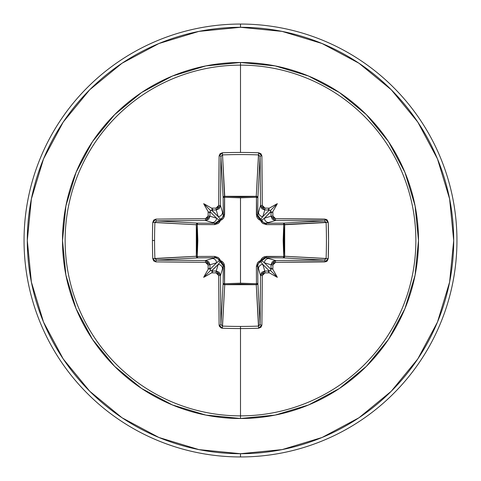 <?xml version="1.0" encoding="UTF-8"?>
<svg xmlns="http://www.w3.org/2000/svg" width="481" height="481" viewBox="0 0 481 481"><rect width="100%" height="100%" fill="white"/><g stroke="black" fill="none" stroke-linecap="round" stroke-linejoin="round"><path stroke-width="0.72" d="M220.905 324.519L220.905 324.495A214.225 5.61 -90 0 1 220.526 275.354L218.741 275.619L220.526 275.354L216.203 271.037L216.017 272.895L216.203 271.037L219.252 272.312L220.526 275.354L222.505 268.753L220.526 275.354A214.225 5.61 90 0 0 220.905 324.495L223.118 283.225L223.268 265.927L222.505 268.753A4.329 4.311 -163.3 0 0 218.176 264.442L216.203 271.037A214.394 18.687 180 0 1 211.628 270.989L210.576 270.424L210.011 269.372L216.558 262.824L209.963 264.797A214.394 18.687 90 0 0 210.011 269.372L216.558 262.824L219.294 260.678A1.623 1.611 -135 0 0 220.322 261.706L218.176 264.442L211.628 270.989A214.394 18.687 0 0 0 216.203 271.037L218.176 264.442L211.412 270.971L212.668 271.627L211.574 272.847A216.011 18.825 0 0 0 216.017 272.895L218.741 275.619A215.843 5.652 90 0 0 219.12 325.126L222.384 328.228A216.318 94.829 -0 0 0 240.5 328.559L240.5 326.437A214.694 94.12 180 0 1 222.517 326.106L222.384 328.228L221.14 327.952L219.378 326.28L219.12 325.126L218.741 275.619L217.941 273.701L216.017 272.895A216.011 18.825 180 0 1 211.574 272.847A159.313 112.572 138 0 1 203.679 277.321A159.313 112.572 -48 0 1 208.153 269.426A216.011 18.825 -90 0 1 208.105 264.983L207.293 263.059L205.381 262.259L155.874 261.88L153.728 260.912L152.772 258.616A216.318 94.829 -90 0 1 152.441 240.5L154.563 240.5A214.694 94.12 -90 0 1 154.894 222.517L152.772 222.384A216.318 94.829 90 0 0 152.441 240.5A216.318 94.829 -90 0 1 152.772 222.384L153.728 220.088L155.874 219.12L205.381 218.741L207.299 217.941L208.105 216.017A216.011 18.825 -90 0 1 208.153 211.574A159.313 112.572 -132 0 1 203.679 203.679A159.313 112.572 42 0 1 211.574 208.153A216.011 18.825 -0 0 1 216.017 208.105L217.941 207.293L218.741 205.381L219.12 155.874L220.088 153.728L222.384 152.772A216.318 94.829 0 0 1 240.5 152.441A216.318 94.829 0 0 1 258.616 152.772L260.912 153.728L261.88 155.874L262.259 205.381L263.059 207.299L264.983 208.105A216.011 18.825 0 0 1 269.426 208.153A159.313 112.572 -42 0 1 277.321 203.679A159.313 112.572 132 0 1 272.847 211.574A216.011 18.825 90 0 1 272.895 216.017L273.707 217.941L275.619 218.741L326.28 219.378L327.272 220.088L328.228 222.384L328.559 240.5L328.228 258.616L327.272 260.912L326.28 261.622L275.619 262.259L273.701 263.059L272.895 264.983A216.011 18.825 90 0 1 272.847 269.426A159.313 112.572 48 0 1 277.321 277.321A159.313 112.572 -138 0 1 269.426 272.847A216.011 18.825 180 0 1 264.983 272.895L263.059 273.707L262.259 275.619L261.88 325.126L260.912 327.272L258.616 328.228A216.318 94.829 180 0 1 240.5 328.559L240.5 415.867A175.367 175.367 0 0 0 415.867 240.5A175.367 175.367 0 0 0 240.5 65.133L240.5 152.441L240.5 65.133A175.367 175.367 0 0 0 65.133 240.5A175.367 175.367 0 0 0 240.5 415.867L240.5 418.5A178 178 0 0 1 62.5 240.5A178 178 0 0 1 240.5 62.5L240.5 65.133L240.5 62.5L205.772 65.921L172.384 76.052L141.606 92.502L114.634 114.634L92.502 141.606L76.052 172.384L65.921 205.772L62.5 240.5L65.921 275.228L76.052 308.616L92.502 339.394L114.634 366.366L141.606 388.498L172.384 404.948L205.772 415.079L240.5 418.5L275.228 415.079L308.616 404.948L339.394 388.498L366.366 366.366L388.498 339.394L404.948 308.616L415.079 275.228L418.5 240.5L415.079 205.772L404.948 172.384L388.498 141.606L366.366 114.634L339.394 92.502L308.616 76.052L275.228 65.921L240.5 62.5A178 178 0 0 1 418.5 240.5A178 178 0 0 1 240.5 418.5L240.5 415.867A175.367 175.367 0 0 0 415.867 240.5A175.367 175.367 0 0 0 240.5 65.133A175.367 175.367 0 0 0 65.133 240.5A175.367 175.367 0 0 0 240.5 415.867L240.5 328.559A216.318 94.829 180 0 1 222.384 328.228L222.517 326.106A214.694 94.12 -0 0 0 240.5 326.437A214.694 94.12 -0 0 0 258.483 326.106L256.259 284.686L240.5 284.079L224.741 284.686L222.408 326.1M260.095 156.481L257.882 197.775L256.451 197.252L256.397 196.32L257.449 196.795L257.882 197.775L257.732 215.073L260.474 205.646A214.225 5.61 -90 0 0 260.095 156.505L257.882 197.775A1.623 1.461 3.1 0 0 256.259 196.314L258.483 154.894A214.694 94.12 180 0 0 222.517 154.894L224.549 197.252L224.741 196.314L240.5 196.921L256.259 196.314L258.592 154.9M326.082 222.312L283.748 224.549L284.686 224.741L284.079 240.5L284.686 256.259L326.106 258.483A214.694 94.12 -90 0 0 326.106 222.517L284.686 224.741A1.623 1.461 86.9 0 0 283.225 223.118L324.495 220.905A214.225 5.61 180 0 0 275.354 220.526L265.927 223.268L283.225 223.118L324.519 220.905M324.519 260.095L283.225 257.882L283.748 256.451L284.68 256.397L284.205 257.449L283.225 257.882L265.927 257.732L275.354 260.474A214.225 5.61 -0 0 0 324.495 260.095L283.225 257.882A1.623 1.461 93.1 0 0 284.686 256.259L326.1 258.592M258.688 326.082L256.259 284.686L224.741 284.686L224.549 283.748L224.741 284.686L223.599 284.253L223.118 283.225A1.623 1.461 -176.9 0 0 224.741 284.686L222.517 326.106L220.905 324.495A1.623 0.637 179.4 0 1 219.12 325.126A1.623 0.637 -0.6 0 0 220.905 324.495L223.118 283.225A1.623 0.529 -179.5 0 0 224.549 283.748L240.5 283.171L224.549 283.748L224.326 264.55L223.491 262.83L222.144 261.442L220.436 260.564L219.552 258.844L218.164 257.503L214.604 256.397L197.252 256.451L197.829 240.506L197.252 224.549L214.604 224.603L218.17 223.491L219.558 222.144L220.436 220.436L222.156 219.552L223.497 218.164L224.326 216.45L224.549 197.252L240.5 197.829L240.5 283.171L240.5 197.829L256.451 197.252L256.674 216.45L257.509 218.17L258.856 219.558L260.564 220.436L261.448 222.156L262.836 223.497L266.396 224.603L283.748 224.549L283.171 240.494L283.748 256.451L264.55 256.674L262.83 257.509L261.442 258.856L260.564 260.564L258.844 261.448L257.503 262.836L256.397 266.396L256.451 283.748L240.5 283.171L256.451 283.748L256.259 284.686A1.623 1.461 176.9 0 0 257.882 283.225L260.095 324.495A214.225 5.61 -90 0 0 260.474 275.354L257.732 265.927L257.882 283.225L260.095 324.519M122.048 63.227L89.743 89.743L122.048 63.227L158.91 43.524L198.906 31.391L240.5 27.297A213.203 213.203 0 0 1 453.703 240.5A213.203 213.203 0 0 1 240.5 453.703L240.5 456.95A216.45 216.45 0 0 0 456.95 240.5A216.45 216.45 0 0 0 240.5 24.05L240.5 27.297L240.5 24.05A216.45 216.45 0 0 1 456.95 240.5A216.45 216.45 0 0 1 240.5 456.95A216.45 216.45 0 0 1 24.05 240.5A216.45 216.45 0 0 1 240.5 24.05A216.45 216.45 0 0 0 24.05 240.5A216.45 216.45 0 0 0 240.5 456.95L240.5 453.703A213.203 213.203 0 0 1 27.297 240.5A213.203 213.203 0 0 1 240.5 27.297L282.094 31.391L322.09 43.524L358.952 63.227L391.257 89.743L417.773 122.048L437.476 158.91L449.609 198.906L453.703 240.5L449.609 282.094L437.476 322.09L417.773 358.952L391.257 391.257L358.952 417.773L391.257 391.257M156.481 220.905L156.505 220.905A214.225 5.61 -0 0 1 205.646 220.526L209.963 216.203L208.688 219.252L205.646 220.526L212.247 222.505L205.646 220.526A214.225 5.61 180 0 0 156.505 220.905L197.775 223.118L215.073 223.268L212.247 222.505A4.329 4.311 -73.3 0 0 216.558 218.176L209.963 216.203A214.394 18.687 -90 0 1 210.011 211.628L209.373 212.668L208.153 211.574A159.313 112.572 -132 0 1 203.679 203.679A159.313 112.572 42 0 1 211.574 208.153L212.668 209.373L211.412 210.029L218.176 216.558L216.203 209.963A214.394 18.687 180 0 0 211.628 210.011L218.176 216.558L220.322 219.294A1.623 1.611 -45 0 0 219.294 220.322L216.558 218.176L210.011 211.628A214.394 18.687 90 0 0 209.963 216.203L216.558 218.176L210.011 211.628L210.576 210.576L211.628 210.011A214.394 18.687 -0 0 1 216.203 209.963L218.176 216.558A4.329 4.311 -16.7 0 0 222.505 212.247L223.268 215.073L223.118 197.775L220.905 156.505A214.225 5.61 90 0 0 220.526 205.646L222.505 212.247L220.526 205.646L219.258 208.688L216.203 209.963L216.017 208.105A216.011 18.825 180 0 0 211.574 208.153L212.668 209.373L212.271 209.836L210.576 210.576L209.373 212.668L208.153 211.574A216.011 18.825 90 0 0 208.105 216.017L205.381 218.741A215.843 5.652 180 0 0 155.874 219.12L152.772 222.384L154.894 222.517A214.694 94.12 90 0 0 154.563 240.5A214.694 94.12 90 0 0 154.894 258.483L196.314 256.259L196.921 240.5L196.314 224.741L154.9 222.408M222.312 154.918L222.517 154.894A214.694 94.12 0 0 1 258.483 154.894L260.095 156.505A214.225 5.61 90 0 1 260.474 205.646L264.797 209.963L261.748 208.688L260.474 205.646L258.495 212.247A4.329 4.311 16.7 0 0 262.824 216.558L264.797 209.963A214.394 18.687 0 0 1 269.372 210.011L268.332 209.373L269.426 208.153A159.313 112.572 -42 0 1 277.321 203.679A159.313 112.572 132 0 1 272.847 211.574L271.627 212.668L270.971 211.412L264.442 218.176L271.037 216.203A214.394 18.687 -90 0 0 270.989 211.628L264.442 218.176L261.706 220.322A1.623 1.611 45 0 0 260.678 219.294L262.824 216.558L269.372 210.011A214.394 18.687 180 0 0 264.797 209.963L262.824 216.558L269.372 210.011L270.424 210.576L270.989 211.628A214.394 18.687 90 0 1 271.037 216.203L264.442 218.176A4.329 4.311 73.3 0 0 268.753 222.505L275.354 220.526L272.312 219.258L271.037 216.203L272.895 216.017A216.011 18.825 -90 0 0 272.847 211.574L271.627 212.668L271.164 212.271L270.424 210.576L268.332 209.373L269.426 208.153A216.011 18.825 180 0 0 264.983 208.105L262.259 205.381A215.843 5.652 -90 0 0 261.88 155.874L258.616 152.772A216.318 94.829 180 0 0 240.5 152.441A216.318 94.829 180 0 0 222.384 152.772L219.12 155.874A215.843 5.652 90 0 0 218.741 205.381L216.017 208.105L216.203 209.963L220.526 205.646L218.741 205.381L220.526 205.646A214.225 5.61 -90 0 1 220.905 156.505L220.905 156.481M269.39 271.001L262.824 264.442L264.797 271.037A214.394 18.687 0 0 0 269.372 270.989L262.824 264.442L260.678 261.706A1.623 1.611 135 0 0 261.706 260.678L264.442 262.824L270.989 269.372A214.394 18.687 -90 0 0 271.037 264.797L264.442 262.824L270.989 269.372L270.424 270.424L269.372 270.989A214.394 18.687 180 0 1 264.797 271.037L262.824 264.442A4.329 4.311 163.3 0 0 258.495 268.753L260.474 275.354L261.742 272.312L264.797 271.037L260.474 275.354A214.225 5.61 90 0 1 260.095 324.495L258.483 326.106A214.694 94.12 180 0 1 240.5 326.437L240.5 328.559A216.318 94.829 -0 0 0 258.616 328.228L258.483 326.106L258.616 328.228L261.88 325.126A1.623 0.637 -179.4 0 1 260.095 324.495A1.623 0.637 0.6 0 0 261.88 325.126A215.843 5.652 -90 0 0 262.259 275.619L260.474 275.354L262.259 275.619L264.983 272.895L264.797 271.037L264.983 272.895A216.011 18.825 0 0 0 269.426 272.847L268.332 271.627L270.424 270.424L277.321 277.321A159.313 112.572 -138 0 1 269.426 272.847L268.332 271.627L269.39 271.001M63.27 121.994L89.743 89.743M63.227 358.952L89.743 391.257L63.227 358.952L43.524 322.09L31.391 282.094L27.297 240.5L31.391 198.906L43.524 158.91L63.227 122.048M121.994 417.73L89.743 391.257M358.952 417.773L322.09 437.476L282.094 449.609L240.5 453.703L198.906 449.609L158.91 437.476L122.048 417.773M154.918 258.688L196.314 256.259A1.623 1.461 -93.1 0 0 197.775 257.882L156.505 260.095A214.225 5.61 0 0 0 205.646 260.474L215.073 257.732L197.775 257.882L156.481 260.095M215.121 257.732L197.775 257.882L196.747 257.401L196.314 256.259L196.314 224.741L196.747 223.599L197.775 223.118A1.623 1.461 -86.9 0 0 196.314 224.741L154.894 222.517L156.505 220.905L197.775 223.118L197.252 224.549L197.252 256.451L214.604 256.397L220.436 260.564L224.603 266.396L224.549 283.748A1.623 0.529 0.5 0 1 223.118 283.225L223.268 265.927L222.541 263.372L220.322 261.706L218.176 264.442A4.329 4.311 16.7 0 1 222.505 268.753L223.268 265.927A1.623 0.481 -179.5 0 0 224.603 266.396A1.623 0.481 0.5 0 1 223.268 265.927L220.322 261.706L220.436 260.564L220.322 261.706L217.628 258.465L215.073 257.732L205.646 260.474L208.688 261.742L209.963 264.797L216.558 262.824A4.329 4.311 -106.7 0 0 212.247 258.495A4.329 4.311 73.3 0 1 216.558 262.824L219.294 260.678L220.436 260.564L219.288 260.654M223.268 215.121L222.505 212.247A4.329 4.311 163.3 0 1 218.176 216.558L220.322 219.294L222.535 217.628L223.268 215.073L223.118 197.775A1.623 0.529 179.5 0 1 224.549 197.252L224.741 196.314A1.623 1.461 -3.1 0 0 223.118 197.775L220.905 156.505A1.623 0.637 -179.4 0 0 219.12 155.874A1.623 0.637 0.6 0 1 220.905 156.505L222.517 154.894L224.741 196.314L256.259 196.314L256.451 197.252A1.623 0.529 -179.5 0 1 257.882 197.775L257.732 215.073L258.459 217.628L260.678 219.294L262.824 216.558A4.329 4.311 -163.3 0 1 258.495 212.247L257.732 215.073L260.678 219.294A1.623 1.611 -135 0 1 261.706 220.322L263.372 222.535L265.927 223.268L268.753 222.505A4.329 4.311 -106.7 0 1 264.442 218.176L261.712 220.346M215.073 223.268L217.628 222.541L219.294 220.322L216.558 218.176A4.329 4.311 106.7 0 1 212.247 222.505L215.073 223.268A1.623 0.481 -89.5 0 0 214.604 224.603L197.252 224.549A1.623 0.529 90.5 0 1 197.775 223.118L215.073 223.268L219.294 220.322L220.436 220.436L214.604 224.603A1.623 0.481 90.5 0 1 215.073 223.268M257.732 265.879L258.495 268.753A4.329 4.311 -16.7 0 1 262.824 264.442L260.678 261.706L258.465 263.372L257.732 265.927L257.882 283.225L257.401 284.253L256.259 284.686L256.451 283.748A1.623 0.529 179.5 0 0 257.882 283.225A1.623 0.529 -0.5 0 1 256.451 283.748L256.397 266.396A1.623 0.481 179.5 0 0 257.732 265.927A1.623 0.481 -0.5 0 1 256.397 266.396L260.564 260.564L260.654 261.712M264.442 262.824L271.037 264.797L272.312 261.748L275.354 260.474L268.753 258.495A4.329 4.311 106.7 0 0 264.442 262.824A4.329 4.311 -73.3 0 1 268.753 258.495L265.927 257.732L263.372 258.459L261.706 260.678L264.442 262.824M215.073 257.732A1.623 0.481 89.5 0 1 214.604 256.397A1.623 0.481 -90.5 0 0 215.073 257.732M260.564 260.564L261.706 260.678A1.623 1.611 -45 0 1 260.678 261.706L260.564 260.564L266.396 256.397A1.623 0.481 -89.5 0 1 265.927 257.732L261.706 260.678L260.564 260.564M197.775 257.882A1.623 0.529 89.5 0 1 197.252 256.451L197.775 257.882M196.314 256.259L197.252 256.451L196.314 256.259M266.396 256.397L283.748 256.451A1.623 0.529 -89.5 0 1 283.225 257.882L265.927 257.732A1.623 0.481 90.5 0 0 266.396 256.397M283.748 256.451L284.686 256.259A1.623 1.461 -86.9 0 1 284.68 256.397L283.748 256.451L283.748 224.549L284.686 224.741L284.686 256.259L283.748 256.451M283.748 224.549A1.623 0.529 89.5 0 0 283.225 223.118L284.205 223.551L284.68 224.603L266.396 224.603A1.623 0.481 89.5 0 0 265.927 223.268L283.225 223.118A1.623 0.529 -90.5 0 1 283.748 224.549M265.879 223.268L265.927 223.268A1.623 0.481 -90.5 0 1 266.396 224.603L260.564 220.436L256.397 214.604L256.451 197.252L240.5 197.829L224.549 197.252A1.623 0.529 -0.5 0 0 223.118 197.775L223.551 196.795L224.603 196.32L224.603 214.604A1.623 0.481 -0.5 0 0 223.268 215.073A1.623 0.481 179.5 0 1 224.603 214.604L220.436 220.436L220.322 219.294L220.436 220.436L219.294 220.322L220.346 219.288M260.564 220.436L261.706 220.322L260.564 220.436L260.678 219.294L260.564 220.436M256.397 214.604A1.623 0.481 -179.5 0 1 257.732 215.073A1.623 0.481 0.5 0 0 256.397 214.604M256.451 197.252L256.259 196.314A1.623 1.461 -176.9 0 1 256.397 196.32L256.451 197.252M209.963 264.797L205.646 260.474L205.381 262.259L208.105 264.983L209.963 264.797L208.105 264.983A216.011 18.825 90 0 0 208.153 269.426L209.373 268.332L210.011 269.372A214.394 18.687 -90 0 1 209.963 264.797M205.381 262.259L205.646 260.474A214.225 5.61 180 0 1 156.505 260.095A1.623 0.637 90.6 0 0 155.874 261.88A215.843 5.652 0 0 0 205.381 262.259M152.772 258.616L155.874 261.88A1.623 0.637 -89.4 0 1 156.505 260.095L154.894 258.483L152.772 258.616L154.894 258.483A214.694 94.12 -90 0 1 154.563 240.5L152.441 240.5A216.318 94.829 90 0 0 152.772 258.616M156.505 220.905A1.623 0.637 -90.6 0 1 155.874 219.12A1.623 0.637 89.4 0 0 156.505 220.905M205.646 220.526L205.381 218.741L205.646 220.526M209.963 216.203L208.105 216.017L209.963 216.203M222.517 154.894L222.384 152.772L222.517 154.894M270.971 269.588L271.627 268.332L272.847 269.426A216.011 18.825 -90 0 0 272.895 264.983L271.037 264.797A214.394 18.687 90 0 1 270.989 269.372L271.627 268.332L272.847 269.426A159.313 112.572 48 0 1 277.321 277.321L270.424 270.424L270.971 269.588M258.483 154.894L258.616 152.772L258.483 154.894M260.095 156.505A1.623 0.637 -0.6 0 1 261.88 155.874A1.623 0.637 179.4 0 0 260.095 156.505M275.354 260.474L271.037 264.797L272.895 264.983L275.619 262.259L275.354 260.474L275.619 262.259A215.843 5.652 -0 0 0 325.126 261.88A1.623 0.637 -90.6 0 0 324.495 260.095A214.225 5.61 180 0 1 275.354 260.474M260.474 205.646L262.259 205.381L260.474 205.646M264.797 209.963L264.983 208.105L264.797 209.963M325.126 261.88L328.228 258.616L326.106 258.483L324.495 260.095A1.623 0.637 89.4 0 1 325.126 261.88M326.106 258.483L328.228 258.616A216.318 94.829 -90 0 0 328.228 222.384L326.106 222.517A214.694 94.12 90 0 1 326.106 258.483M328.228 222.384L325.126 219.12A1.623 0.637 90.6 0 1 324.495 220.905L326.106 222.517L328.228 222.384M324.495 220.905A1.623 0.637 -89.4 0 0 325.126 219.12A215.843 5.652 180 0 0 275.619 218.741L275.354 220.526A214.225 5.61 0 0 1 324.495 220.905M271.037 216.203L275.354 220.526L275.619 218.741L272.895 216.017L271.037 216.203M203.679 277.321A159.313 112.572 -48 0 1 208.153 269.426L209.373 268.332L210.576 270.424L203.679 277.321L210.576 270.424L212.668 271.627L211.574 272.847A159.313 112.572 138 0 1 203.679 277.321M277.321 203.679L270.424 210.576L277.321 203.679M203.679 203.679L210.576 210.576L203.679 203.679"/></g></svg>
